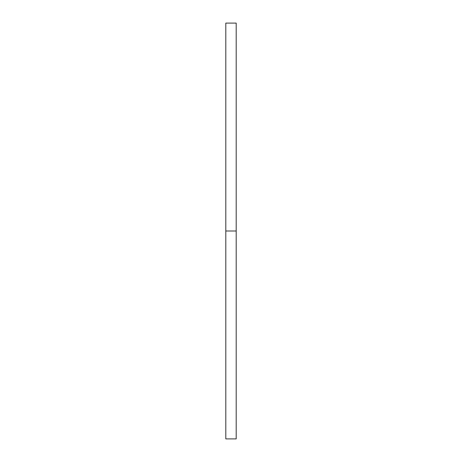 <?xml version="1.0" encoding="UTF-8"?>
<svg xmlns="http://www.w3.org/2000/svg" width="462" height="462" viewBox="0 0 462 462"><rect width="100%" height="100%" fill="white"/><g stroke="black" fill="none" stroke-linecap="round" stroke-linejoin="round"><path stroke-width="0.69" d="M225.803 438.9L225.803 23.1L225.803 438.9L236.198 438.9L236.198 231L225.803 231L236.198 231L236.198 23.1L236.198 438.9M225.803 23.1L236.198 23.1"/></g></svg>
